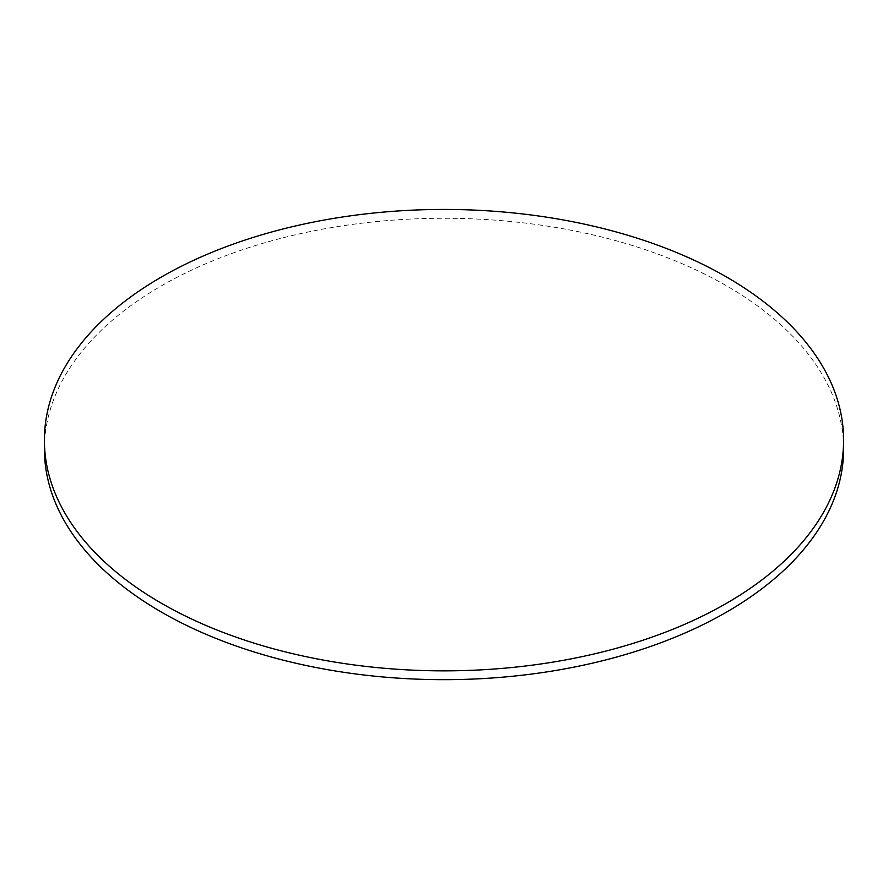 <?xml version="1.0" encoding="UTF-8"?>
<svg xmlns="http://www.w3.org/2000/svg" width="888" height="888" viewBox="0 0 888 888"><rect width="100%" height="100%" fill="white"/><g stroke="black" fill="none" stroke-linecap="round" stroke-linejoin="round"><path stroke-width="0.67" stroke-dasharray="4.44 3.33" d="M44.4 448.962A399.6 230.702 180 0 1 444 218.259A399.6 230.702 180 0 1 843.6 448.962"/><path stroke-width="1.33" d="M161.438 603.285A399.6 230.702 0 0 0 596.925 653.29A399.6 230.702 0 0 0 843.6 440.148A399.6 230.702 0 0 0 444 209.435A399.6 230.702 0 0 0 44.4 440.148A399.6 230.702 0 0 0 161.438 603.285M843.6 440.148L843.6 448.962A399.6 230.702 180 0 1 596.925 662.115A399.6 230.702 180 0 1 161.438 612.098A399.6 230.702 180 0 1 44.4 448.962L44.4 440.148"/></g></svg>
